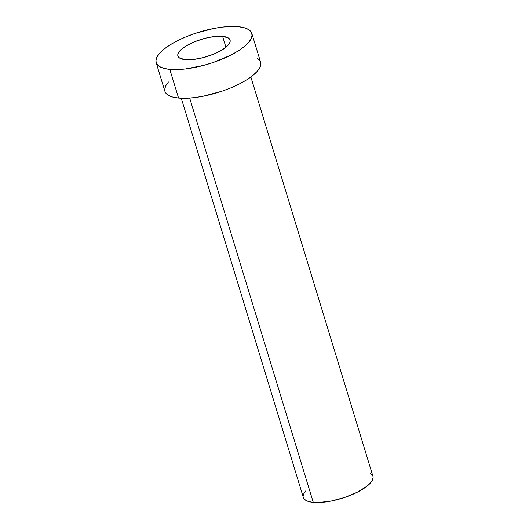 <?xml version="1.0" encoding="UTF-8"?>
<svg xmlns="http://www.w3.org/2000/svg" width="529" height="529" viewBox="0 0 529 529"><rect width="100%" height="100%" fill="white"/><g stroke="black" fill="none" stroke-linecap="round" stroke-linejoin="round"><path stroke-width="0.79" d="M222.61 36.369L225.936 47.253L222.61 36.369L218.656 36.256L209.219 37.367L204.108 38.551L194.064 41.956L185.527 46.281L179.794 50.87L178.28 53.045L177.751 55.029L178.227 56.742L179.688 58.117L185.329 59.665A27.283 9.059 163 0 1 177.883 55.995A27.283 9.059 163 0 1 192.787 42.505A27.283 9.059 163 0 1 222.61 36.369A27.283 9.059 163 0 1 230.062 40.039A27.283 9.059 163 0 1 215.158 53.535A27.283 9.059 163 0 1 185.329 59.665L193.806 59.446L203.83 57.482L213.881 54.077L222.418 49.752L228.144 45.163L229.665 42.988L230.194 41.004L229.718 39.298L228.25 37.916L222.61 36.369M181.295 98.268L303.355 497.498A36.375 12.081 -17 0 0 313.287 502.398L189.68 98.103L313.287 502.398A36.375 12.081 -17 0 0 353.055 494.218A36.375 12.081 -17 0 0 372.925 476.232L250.872 76.996M156.141 62.64L164.916 91.352A50.017 16.611 -17 0 0 178.577 98.083L169.796 69.372L178.577 98.083A50.017 16.611 -17 0 0 233.256 86.842A50.017 16.611 -17 0 0 260.579 62.105L251.804 33.393A50.017 16.611 163 0 1 224.481 58.13A50.017 16.611 163 0 1 169.796 69.372A50.017 16.611 163 0 1 156.141 62.64A50.017 16.611 163 0 1 183.464 37.903A50.017 16.611 163 0 1 238.143 26.662A50.017 16.611 163 0 1 251.804 33.393M260.559 62.025L260.823 63.877L259.851 67.507L257.068 71.494L252.584 75.68L246.567 79.905L239.247 84.012L230.915 87.84L221.882 91.239L203.123 96.252L194.117 97.673L185.831 98.295L178.577 98.083L172.633 97.052L168.235 95.24L165.544 92.72M164.671 89.58L165.643 85.949L168.427 81.962M257.259 58.21L259.951 60.736M238.143 26.662L244.087 27.693L248.485 29.505L251.176 32.024L252.049 35.165L251.077 38.796L248.293 42.783L243.803 46.969L237.786 51.201L230.472 55.307L213.101 62.528L203.718 65.371L185.342 68.968L177.05 69.583L169.796 69.372L163.858 68.347L159.46 66.535L156.769 64.009L155.896 60.868L156.868 57.238L159.652 53.25L164.135 49.065L170.153 44.839L177.473 40.733L185.805 36.904L194.837 33.506L213.597 28.493L222.603 27.072L230.889 26.45L238.143 26.662M372.912 476.173L373.104 477.515L372.396 480.16L370.373 483.056L367.113 486.105L357.412 492.162L344.782 497.419L331.141 501.062L318.564 502.55L313.287 502.398L308.969 501.644L305.769 500.328L303.811 498.497M303.177 496.209L303.884 493.57L305.907 490.674M370.512 473.402L372.469 475.234"/></g></svg>
